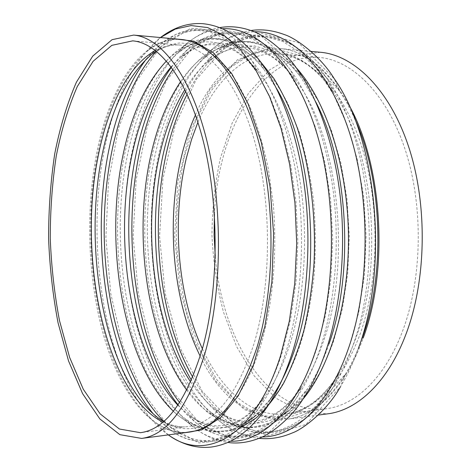 <?xml version="1.0" encoding="UTF-8"?>
<svg xmlns="http://www.w3.org/2000/svg" width="471" height="471" viewBox="0 0 471 471"><rect width="100%" height="100%" fill="white"/><g stroke="black" fill="none" stroke-linecap="round" stroke-linejoin="round"><path stroke-width="0.35" stroke-dasharray="2.35 1.77" d="M215.247 256.153C221.605 338.048 267.528 415.693 326.22 408.751C355.146 405.384 385.031 378.013 402.534 331.154C422.405 278.791 423.594 205.385 405.107 149.413C386.579 93.335 351.943 60.1 319.267 57.427C260.351 52.811 217.531 132.21 214.417 214.293M320.486 52.275L293.663 55.743L269.318 70.032L248.576 93.17L232.15 123.119L220.457 157.95C215.011 182.966 212.18 208.741 211.962 235.282C213.233 261.788 217.078 287.434 223.507 312.214L236.572 346.556L254.169 375.834L275.812 398.13L300.704 411.448L327.639 413.844M202.383 348.787C221.399 390.088 252.432 418.177 286.185 413.909C316.241 409.953 340.81 383.577 359.897 334.769C379.12 281.046 380.197 205.474 362.187 147.965C344.142 90.344 310.566 56.408 279.067 53.859C245.167 50.927 215.271 80.223 197.902 122.242M192.733 377.177C225.385 437.9 289.135 457.735 334.051 385.814C341.11 374.445 347.292 361.298 352.591 346.362C383.053 265.514 370.206 138.103 327.999 80.035C280.274 9.944 217.361 32.287 187.134 94.253M195.453 114.918C222.895 49.32 286.445 22.843 333.698 92.54C372.649 146.593 384.301 262.294 356.353 336.653C351.478 350.4 345.773 362.546 339.244 373.097C294.787 444.606 230.237 420.662 200.228 356.2M185.715 91.25C193.687 76.379 203.007 64.133 213.675 54.501L229.383 43.397L246.38 37.121L264.278 36.279L282.594 41.395L300.728 52.823L317.996 70.668L333.645 94.742L346.921 124.45L357.118 158.827L363.647 196.519L366.132 235.912L364.43 275.217L358.661 312.667L349.188 346.674C319.332 432.307 260.322 450.835 220.822 415.852C209.783 406.65 199.987 394.775 191.432 380.232M288.564 410.865C306.88 397.259 321.911 373.933 333.651 340.892L342.399 308.652L347.716 273.204L349.27 236.042L346.956 198.803L340.904 163.131L331.46 130.544L319.15 102.289L304.602 79.305L288.523 62.148L271.59 51.039L254.446 45.905L237.643 46.446L221.653 52.187L206.834 62.572C198.709 69.838 191.391 78.822 184.873 89.531M190.661 381.987C197.596 392.425 205.268 401.115 213.669 408.051C235.223 425.99 258.314 428.198 282.947 414.68M179.622 402.57C210.89 444.336 259.745 452.007 296.789 397.524C305.744 384.371 313.439 368.316 319.874 349.358C334.257 306.45 339.744 250.384 334.016 197.767C328.169 145.168 311.584 98.651 290.307 69.808C251.137 16.832 202.618 26.429 173.028 69.396M180.67 81.548C209.248 38.157 257.248 28.048 295.429 79.917C337.607 132.745 352.538 260.699 323.265 341.799C317.218 359.603 309.965 374.745 301.511 387.215C265.409 440.556 217.043 432.354 186.769 390.129M171.42 67.17L179.575 57.238L187.058 49.897L203.56 38.722L219.922 33.518L237.06 33.771L254.517 39.958L271.714 52.405L288.017 71.174L302.723 96.043L315.128 126.393L324.584 161.235L330.565 199.245L332.732 238.809L330.966 278.184L325.379 315.664L316.324 349.682C288.346 433.991 233.604 454.409 195.736 422.558L186.646 414.462L178.097 404.86M254.575 416.629C273.286 403.27 288.617 378.99 300.563 343.777C306.733 322.87 311.225 300.292 314.051 276.053C315.805 251.261 315.67 226.386 313.645 201.423C310.554 176.902 305.791 153.905 299.362 132.433L287.869 103.585C279.056 86.693 269.459 72.775 259.074 61.819C248.435 52.67 237.655 46.594 226.734 43.591C215.895 42.278 205.421 43.679 195.3 47.795L180.97 57.179L171.167 66.835M177.861 405.207L188.041 414.468C207.005 429.47 227.175 431.483 248.558 420.497M163.802 421.327C191.432 448.498 228.541 449.269 258.614 408.54C269.3 394.121 278.349 375.434 285.773 352.479C300.262 306.951 305.308 246.716 298.596 191.161C291.773 135.624 273.828 87.894 251.726 60.312C220.063 20.801 183.013 23.038 156.478 51.286M166.463 60.989C192.127 34.601 227.652 33.376 257.649 71.003C278.573 97.244 295.417 142.042 301.817 193.911C308.105 245.791 303.383 301.958 289.747 344.719C282.765 366.273 274.222 383.906 264.113 397.618C235.624 436.405 200.081 436.588 173.393 411.23M146.428 58.934L153.87 50.379L160.629 44.097L176.442 34.13L192.109 30.014L208.435 31.363L224.985 38.622L241.217 52.087L256.53 71.78L270.283 97.438L281.817 128.43L290.548 163.749L296.006 202.071L297.872 241.811L296.059 281.269L290.689 318.773L282.07 352.82C255.989 435.799 205.48 457.995 169.425 429.246L161.229 422.328L153.452 414.08M326.22 408.751L286.185 413.909C292.738 413.091 299.397 410.806 306.156 407.068C317.831 400.568 328.858 389.246 339.244 373.097L334.051 385.814C301.728 439.025 253.91 444.636 220.822 415.852L213.669 408.051C222.029 414.504 230.507 418.748 239.097 420.791C245.085 421.704 250.178 421.922 254.375 421.433L261.134 420.05C265.132 418.819 270.077 417.441 280.869 409.782C287.975 404.136 294.852 396.611 301.511 387.215L296.789 397.524C267.039 442.369 225.574 447.12 195.736 422.558L188.041 414.468C198.585 422.817 211.561 425.937 216.319 425.755L221.876 425.649C225.874 425.284 230.967 423.853 237.166 421.351C246.186 416.859 255.17 408.946 264.113 397.618L258.614 408.54C246.451 424.754 233.339 435.08 219.286 439.514C206.339 444.318 184.402 441.415 169.425 429.246L158.48 418.118C191.779 444.447 237.608 422.228 260.934 344.831C272.744 304.46 277.39 253.863 273.333 204.803L268.423 169.224C263.66 146.575 257.578 125.969 250.178 107.406L237.761 83.314C228.688 69.814 219.15 59.305 209.159 51.781C199.08 45.987 189.077 43.061 179.151 43.014C169.407 44.492 160.116 48.389 151.285 54.701L161.788 43.149C171.156 35.808 181.294 31.257 192.192 29.502C199.875 29.231 204.938 29.414 207.387 30.044L217.573 33.041C229.536 37.88 240.916 46.965 251.726 60.312L257.649 71.003C248.246 60.023 238.944 52.464 229.736 48.336C223.437 46.087 218.279 44.863 214.27 44.668L208.706 44.786C203.931 44.81 191.144 48.454 180.97 57.179L188.341 48.79C217.184 23.067 258.803 26.176 290.307 69.808L295.429 79.917C288.387 70.768 281.187 63.508 273.839 58.139C262.688 50.897 257.784 49.779 253.845 48.725L247.181 47.612C242.965 47.271 237.867 47.671 231.879 48.807C223.331 51.174 214.982 55.761 206.834 62.572L213.675 54.501C245.597 24.427 293.598 28.142 327.999 80.035L333.698 92.54C322.823 77.009 311.502 66.211 299.733 60.135C292.674 56.52 285.785 54.424 279.067 53.859L319.267 57.427M155.489 50.503C163.366 46.211 171.597 44.404 180.181 45.081C208.388 47.3 238.891 82.908 255.488 144.361C272.067 205.692 271.314 286.686 253.993 343.736C236.772 395.487 214.688 423.105 187.729 426.591C179.18 427.603 170.885 426.125 162.836 422.146M348.475 104.215C328.163 69.296 305.414 50.75 280.233 48.572L254.405 52.269L231.014 67.023L211.132 90.773L195.424 121.441L184.273 157.043C179.092 182.589 176.419 208.9 176.248 235.989C177.49 263.042 181.205 289.229 187.387 314.551L199.94 349.682L216.848 379.703L237.655 402.652L261.605 416.47L287.563 419.137C316.106 415.752 345.726 387.309 363.165 338.101M361.987 338.737C357.242 352.002 351.725 363.8 345.449 374.145L313.297 409.511L277.949 420.585L244.243 409.546L215.518 380.792L193.74 339.273L179.94 289.636L174.57 236.018L177.814 182.23L189.642 132.092L209.76 89.743L237.325 59.876L270.572 47.506L306.327 57.174L339.85 91.244L334.328 78.816L298.267 42.514L260.145 32.929L225.008 47.053L196.113 79.687L175.165 125.315L162.907 178.956L159.581 236.318L165.174 293.498L179.539 346.615L202.277 391.377L232.444 422.846L268.105 435.569L305.826 424.483L340.421 386.785C347.209 375.652 353.179 362.888 358.331 348.493M311.101 51.416L280.233 48.572C301.175 50.167 321.051 64.386 339.85 91.244L347.38 103.779L354.28 117.721M262.159 436.941C246.451 436.894 231.814 431.301 218.256 420.144C159.963 371.766 137.379 246.198 159.698 150.184C169.466 106.687 186.545 73.394 210.937 50.309C224.043 38.628 238.45 32.458 254.146 31.793M296.147 67.659C265.709 34.059 230.384 34.836 204.02 58.41C180.935 80.164 164.732 111.91 155.406 153.646C134.082 245.809 155.866 366.885 211.02 412.325C238.297 434.833 273.622 434.215 302.712 399.443M250.878 30.521C237.543 32.299 224.225 38.899 210.937 50.309L204.02 58.41C219.786 43.838 241.541 39.287 256.253 43.597C271.902 47.459 286.986 59.005 301.517 78.245L296.518 68.165L261.611 36.432L225.674 30.48L193.051 46.947L166.446 80.741L147.264 126.64L136.101 180.01L133.134 236.836L138.344 293.51L151.609 346.391L172.592 391.501L200.516 424.212L233.763 439.372L269.436 432.007L303.065 398.919L307.657 388.652L288.705 410.9L268.217 424.03L247.352 428.233L227.069 424.183L208.141 412.843C196.366 402.104 185.81 388.722 176.46 372.691C145.298 313.863 136.614 226.115 152.533 153.57C162.901 107.788 183.354 68.613 210.967 50.58C238.485 32.994 273.192 39.646 301.517 78.245L315.582 101.583M329.005 343.936C323.035 361.345 315.923 376.252 307.657 388.652C296.583 404.801 284.778 415.846 272.256 421.786L261.711 425.631C259.032 426.438 254.063 426.944 246.798 427.156C234.334 426.037 222.406 421.092 211.02 412.325L218.256 420.144C231.761 430.936 245.326 437 258.944 438.342M230.519 441.215C217.266 440.832 204.797 436.081 193.116 426.956C134.158 380.191 110.697 249.029 132.587 149.407C142.46 102.707 160.111 67.736 185.545 44.498C196.86 34.919 209.13 29.679 222.359 28.766M259.492 60.453L253.639 54.883L247.681 50.132L241.658 46.205L235.594 43.091L229.518 40.783L223.454 39.264L217.431 38.516L211.473 38.516L205.597 39.252L199.822 40.689L194.17 42.802L188.653 45.563L178.097 52.917C154.07 74.771 137.344 108.1 127.929 152.916C107.035 248.558 129.649 375.046 185.339 418.843C202.771 432.496 221.37 435.334 241.14 427.344M219.639 27.63C208.076 29.602 196.713 35.225 185.545 44.498L178.097 52.917C192.309 40.418 211.638 36.85 224.172 40.477C237.561 43.673 250.713 53.176 263.636 68.978L257.831 58.304L224.355 30.886L190.696 28.289L160.54 46.894L136.137 81.736L118.639 127.894L108.513 181.023L105.893 237.378L110.744 293.586L122.96 346.273L142.266 391.701L168.029 425.554L198.897 442.952L232.433 439.025L264.796 410.3L270.171 399.408L251.697 419.178L232.085 429.976L212.362 432.131L193.363 426.396L175.754 413.75C164.844 402.316 155.089 388.404 146.481 372.008C117.827 312.067 110.055 225.103 124.962 152.834C134.576 107.735 153.281 68.872 178.686 49.667C204.031 30.933 236.171 34.53 263.636 68.978L276.477 88.354M168.335 434.886L166.734 433.744C107.482 388.875 83.296 251.908 104.639 148.606C114.53 98.592 132.628 61.978 158.921 38.757L160.476 37.556M174.67 38.858C165.35 39.958 156.572 43.785 148.318 50.344C124.003 71.663 107.205 105.987 97.933 153.322C77.915 251.184 100.912 381.669 155.683 422.587C164.185 428.81 173.116 432.29 182.465 433.02M168.3 434.892L155.683 422.587C166.504 430.364 177.602 433.555 188.983 432.16C152.869 436.04 121.253 394.504 104.58 338.708C88.006 282.306 85.163 212.98 96.637 153.575C109.089 88.789 141.165 36.114 181.211 39.464C169.79 38.516 158.821 42.143 148.318 50.344L160.44 37.55M156.36 51.186C167.635 44.798 173.905 44.704 180.181 45.081L132.675 40.859M163.684 421.427C170.667 425.943 181.771 427.25 184.726 426.85L140.423 432.684M318.29 415.081L287.563 419.137C308.428 416.723 327.722 401.722 345.449 374.145L340.421 386.785M270.171 399.408C260.186 412.814 249.771 421.951 238.927 426.826L229.789 429.999C227.522 430.665 223.142 431.089 216.648 431.271C205.856 430.341 195.418 426.196 185.339 418.843L193.116 426.956C204.608 435.769 216.183 440.938 227.846 442.463"/><path stroke-width="0.71" d="M202.577 348.087C218.821 289.435 219.398 205.792 203.643 142.613C187.864 79.299 159.086 42.902 132.675 40.859L111.821 45.357L93.099 61.318L77.303 86.529C68.366 107.105 61.348 130.284 56.237 156.078C52.252 182.76 50.256 210.231 50.256 238.479C51.374 266.704 54.453 294.075 59.487 320.58L69.655 357.489L83.29 389.24L100.07 413.809L119.41 429.016L140.423 432.684C165.692 429.452 186.41 401.257 202.577 348.087M205.397 351.819C222.23 291.52 222.913 205.221 206.687 140.052C190.437 74.73 160.782 37.262 133.629 35.084L112.051 39.688L92.71 56.155L76.42 82.166C67.212 103.379 59.982 127.247 54.73 153.781C50.633 181.235 48.584 209.477 48.584 238.514C49.738 267.528 52.899 295.664 58.074 322.929L68.531 360.916L82.584 393.632L99.887 418.978L119.87 434.674L141.606 438.419C167.47 435.074 188.73 406.214 205.397 351.819M214.417 214.293L214.105 235.235L215.247 256.153M318.29 415.081L327.639 413.844C357.242 410.3 387.863 382.346 405.896 334.386C426.461 280.563 427.792 204.891 408.775 147.182C389.723 89.36 354.062 55.125 320.486 52.275L311.101 51.416M197.902 122.242L191.567 139.469L186.434 157.767C171.497 219.663 177.308 294.74 202.383 348.787M187.134 94.253C146.616 172.286 149.16 300.804 192.733 377.177M200.228 356.2C172.751 301.046 165.88 221.806 181.412 156.819C184.979 141.818 189.66 127.853 195.453 114.918M191.432 380.232C156.431 320.686 146.363 227.393 163.802 151.609C168.906 129.248 176.213 109.131 185.715 91.25M184.873 89.531C173.658 108.248 165.215 130.102 159.551 155.089C142.107 231.108 153.676 326.209 190.661 381.987M282.947 414.68L288.564 410.865M173.028 69.396C115.442 150.184 118.88 324.125 179.622 402.57M186.769 390.129C146.351 335.529 132.887 234.646 150.914 154.865C157.296 126.134 167.211 101.695 180.67 81.548M178.097 404.86C133.152 348.169 117.709 237.837 136.731 150.855C143.902 117.42 155.459 89.525 171.42 67.17M171.167 66.835C152.91 88.625 139.893 117.803 132.115 154.376C113.005 241.841 130.597 354.981 177.861 405.207M248.558 420.497L254.575 416.629M156.478 51.286C121.3 89.09 102.919 163.796 104.232 237.413C105.834 311.025 127.152 384.942 163.802 421.327M173.393 411.23C123.19 363.883 103.655 245.044 123.208 154.147C131.574 113.964 145.992 82.914 166.463 60.989M153.452 414.08C106.793 358.46 90.02 241.482 108.825 150.072C116.325 112.71 128.86 82.325 146.428 58.934M156.36 51.186L151.285 54.701C127.653 75.537 111.28 108.907 102.172 154.818C82.401 250.395 104.939 377.854 158.48 418.118L163.684 421.427M162.836 422.146C104.291 392.072 77.503 255.641 98.304 155.589C107.924 106.776 128.253 65.339 155.489 50.503M363.165 338.101C389.258 268.758 382.14 162.548 348.475 104.215M358.331 348.493C389.317 267.01 376.829 138.456 334.328 78.816C320.209 55.59 295.594 38.086 284.72 34.707C273.003 30.279 261.729 28.884 250.878 30.521M354.28 117.721C382.423 177.944 385.92 274.469 361.987 338.737M254.146 31.793C288.853 30.644 327.669 65.975 349.264 131.968C370.848 197.785 370.2 287.286 348.093 349.447C328.146 406.667 293.833 436.947 262.159 436.941M302.712 399.443C330.595 366.503 349.77 301.481 348.41 232.58C347.045 163.678 325.308 99.469 296.147 67.659M227.846 442.463C238.173 443.923 248.882 442.404 259.98 437.912C269.753 434.527 290.578 419.155 303.065 398.919C311.808 385.849 319.35 370.053 325.697 351.537C340.368 308.222 346.073 251.638 340.433 198.368C334.669 145.109 318.019 97.803 296.518 68.165C283.142 48.201 261.181 33.547 251.602 30.786C240.622 26.853 229.966 25.799 219.639 27.63M315.582 101.583C348.11 162.919 354.575 272.591 329.005 343.936M222.359 28.766C256.036 26.606 294.151 61.854 315.582 129.307C337.006 196.566 336.618 288.788 315.022 352.532C295.411 411.66 261.505 442.21 230.519 441.215M241.14 427.344L256.077 417.989C265.797 409.228 274.899 397.795 283.383 383.688C291.361 368.122 298.196 350.347 303.889 330.377C308.793 309.365 312.161 287.151 313.992 263.731C316.3 216.389 310.201 167.788 297.36 128.153C290.436 109.154 282.535 92.499 273.651 78.186L259.492 60.453M168.3 434.892C182.2 444.618 196.525 448.675 211.285 447.056C217.896 446.143 224.402 444.147 230.802 441.074C242.182 435.428 253.51 425.172 264.796 410.3C275.335 395.846 284.296 377.318 291.679 354.71C306.474 308.717 311.749 247.864 305.078 191.562C298.302 135.271 280.221 86.682 257.831 58.304C246.003 43.933 234.311 34.148 222.748 28.943C216.236 26.117 209.654 24.368 203.007 23.703C188.206 22.626 174.017 27.241 160.44 37.55M276.477 88.354C312.473 148.377 322.14 269.494 295.57 346.903C288.617 368.157 280.151 385.661 270.171 399.408M160.476 37.556L175.336 29.072L191.167 25.564L207.623 27.571L224.249 35.537L240.522 49.726L255.835 70.161L269.542 96.555L280.999 128.253L289.63 164.238L294.964 203.172L296.706 243.46L294.769 283.401L289.276 321.334L280.551 355.746C254.493 438.701 204.561 462.004 168.335 434.886M182.465 433.02L201.623 429.935L220.54 417.671L238.167 395.934L253.333 365.09L264.896 326.338L271.885 281.74L273.645 234.058L270.001 186.487L261.258 142.201L248.17 103.938L231.791 73.717L213.322 52.693L193.928 41.183L174.67 38.858M133.629 35.084L181.211 39.464C210.207 41.831 241.629 78.492 258.714 141.883C275.782 205.138 274.911 288.688 256.978 347.339C239.233 400.273 216.566 428.551 188.983 432.16L141.606 438.419M340.421 386.785C327.21 410.659 302.994 429.216 292.491 432.867C281.299 437.677 270.113 439.502 258.944 438.342"/></g></svg>
